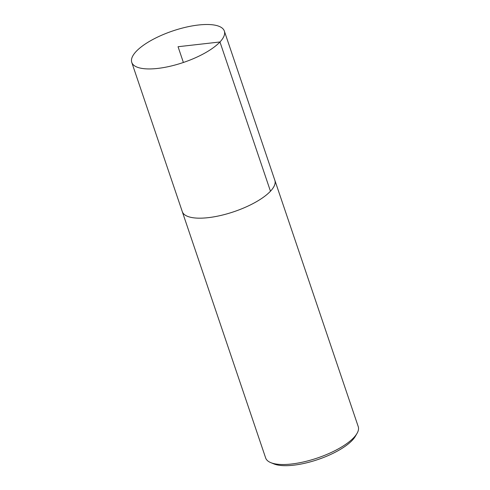<?xml version="1.0" encoding="UTF-8"?>
<svg xmlns="http://www.w3.org/2000/svg" width="490" height="490" viewBox="0 0 490 490"><rect width="100%" height="100%" fill="white"/><g stroke="black" fill="none" stroke-linecap="round" stroke-linejoin="round"><path stroke-width="0.73" d="M182.157 211.239A48.871 16.636 -18.7 0 0 182.274 211.625L265.654 457.966A48.871 16.636 -18.7 0 0 270.725 462.609L273.794 463.877A46.189 15.723 -18.7 0 0 313.471 460.961A46.189 15.723 -18.7 0 0 352.365 440.198A46.189 15.723 -18.7 0 0 355.366 436.272L357.032 433.393A48.871 16.636 -18.7 0 0 358.239 426.625L274.859 180.289A48.871 16.636 -18.7 0 0 274.712 179.91M270.725 462.609A48.871 16.636 -18.7 0 0 312.706 459.516A48.871 16.636 -18.7 0 0 353.854 437.546A48.871 16.636 -18.7 0 0 357.032 433.393M224.346 31.054A48.871 16.636 -18.7 0 0 172.719 30.962A48.871 16.636 -18.7 0 0 131.761 62.389A48.871 16.636 -18.7 0 0 170.22 66.23A48.871 16.636 -18.7 0 0 219.961 41.975A48.871 16.636 -18.7 0 0 224.346 31.054L274.841 180.296A48.859 16.629 161.3 0 1 270.462 191.21A48.859 16.629 161.3 0 1 220.739 215.465A48.859 16.629 161.3 0 1 182.286 211.619A48.871 16.636 -18.7 0 0 220.733 215.471A48.871 16.636 -18.7 0 0 270.474 191.21A48.871 16.636 -18.7 0 0 274.859 180.289M183.389 62.475L178.054 46.722L219.961 41.975L270.462 191.21M182.286 211.619L131.761 62.389"/></g></svg>
